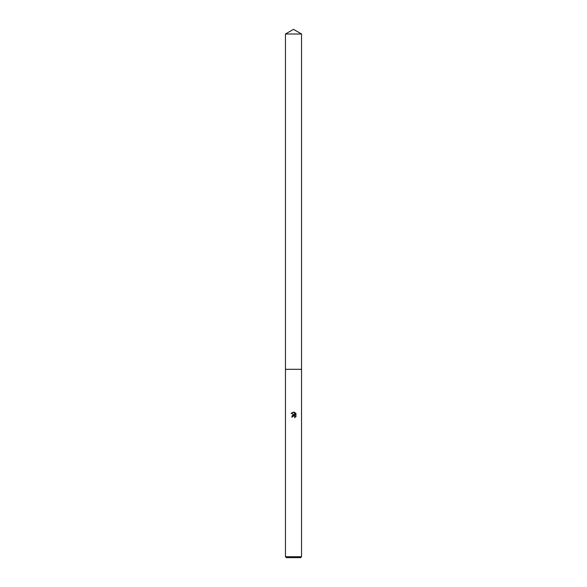 <?xml version="1.0" encoding="UTF-8"?>
<svg xmlns="http://www.w3.org/2000/svg" width="587" height="587" viewBox="0 0 587 587"><rect width="100%" height="100%" fill="white"/><g stroke="black" fill="none" stroke-linecap="round" stroke-linejoin="round"><path stroke-width="0.88" d="M285.458 33.995L301.542 33.995L293.5 29.35L285.458 33.995L285.458 369.296L301.542 369.304L301.542 556.733L285.458 556.733L286.383 557.65L300.617 557.65L301.542 556.733M294.564 415.948L294.931 417.533L294.968 416.469L293.779 415.677L292.495 416.968L291.651 416.968L293.5 414.855L294.527 414.98L291.108 413.299L294.021 412.177L295.063 415.178L295.063 412.61M294.564 412.345L296.134 413.908L294.564 412.345M295.892 413.446L295.892 416.616M296.134 416.146L294.564 417.717L296.134 416.146M292.495 416.968L292.583 416.499M294.527 414.98L292.194 415.537M292.634 416.388L294.021 415.699M294.021 412.177L293.573 412.125M293.5 412.118L291.115 413.299M285.458 556.733L285.458 369.304L301.542 369.296L301.542 33.995"/></g></svg>
